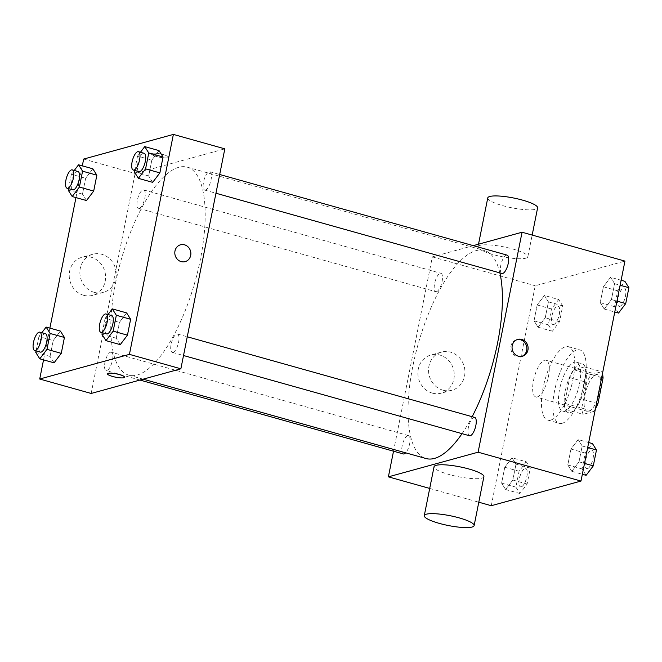 <?xml version="1.0" encoding="UTF-8"?>
<svg xmlns="http://www.w3.org/2000/svg" width="662" height="662" viewBox="0 0 662 662"><rect width="100%" height="100%" fill="white"/><g stroke="black" fill="none" stroke-linecap="round" stroke-linejoin="round"><path stroke-width="0.5" stroke-dasharray="3.31 2.48" d="M537.296 396.927A19.066 6.794 -74.3 0 0 548.012 378.482A19.066 6.794 -74.3 0 0 546.109 360.244A19.066 6.794 -74.3 0 0 534.416 376.761A19.066 6.794 -74.3 0 0 535.815 396.943A19.066 6.794 -74.3 0 0 537.296 396.927M588.741 411.359A19.066 6.794 -74.3 0 0 599.458 392.914A19.066 6.794 -74.3 0 0 597.554 374.675A19.066 6.794 -74.3 0 0 585.862 391.192A19.066 6.794 -74.3 0 0 587.26 411.383A19.066 6.794 -74.3 0 0 588.741 411.359M601.675 377.547L585.928 373.128A24.602 8.771 -74.3 0 0 584.472 366.913L573.979 369.801A24.602 8.771 -74.3 0 0 569.725 377.58L564.587 403.299L581.741 408.115L586.88 382.396A24.602 8.771 -74.3 0 1 591.125 374.609L601.617 371.73A24.602 8.771 -74.3 0 1 602.42 373.823M564.587 403.299A24.602 8.771 -74.3 0 0 566.043 409.513L576.536 406.633L593.682 411.441A24.602 8.771 -74.3 0 0 595.461 408.644M593.682 411.441L583.189 414.329A24.602 8.771 -74.3 0 1 581.741 408.115M585.928 373.128L580.789 398.847L596.536 403.266M566.043 409.513L583.189 414.329M576.536 406.633A24.602 8.771 -74.3 0 0 580.789 398.847M585.225 385.474A25.413 9.061 105.7 0 1 568.393 412.691A25.413 9.061 105.7 0 1 566.531 385.772A25.413 9.061 105.7 0 1 582.121 363.744A25.413 9.061 105.7 0 1 585.225 385.474M579.507 383.869A25.413 9.061 -74.3 0 0 576.403 362.139A25.413 9.061 -74.3 0 0 560.822 384.167A25.413 9.061 -74.3 0 0 562.675 411.085A25.413 9.061 -74.3 0 0 564.661 411.052A25.413 9.061 -74.3 0 0 579.507 383.869M569.725 377.58L586.88 382.396M584.472 366.913L601.617 371.73M573.979 369.801L591.125 374.609M562.22 423.275A38.123 13.588 -74.3 0 0 583.636 386.393A38.123 13.588 -74.3 0 0 579.838 349.908A38.123 13.588 -74.3 0 0 556.461 382.942A38.123 13.588 -74.3 0 0 559.241 423.316A38.123 13.588 -74.3 0 0 562.22 423.275M550.784 420.064A38.123 13.588 -74.3 0 0 572.208 383.182A38.123 13.588 -74.3 0 0 568.41 346.698A38.123 13.588 -74.3 0 0 545.025 379.731A38.123 13.588 -74.3 0 0 547.813 420.113A38.123 13.588 -74.3 0 0 550.784 420.064M610.587 277.295L614.609 283.692L611.44 299.563L604.249 309.046L600.227 302.65L603.396 286.77L610.587 277.295L614.609 283.692L611.44 299.563L604.249 309.046L600.227 302.65L603.396 286.77L610.587 277.295L621.113 280.249M544.404 295.484L548.426 301.88L545.248 317.752L538.057 327.235L534.035 320.838L537.205 304.967L544.404 295.484L548.426 301.88L545.248 317.752L538.057 327.235L534.035 320.838L537.205 304.967L544.404 295.484L558.695 299.497L562.708 305.894L559.539 321.765L552.348 331.24L548.326 324.843L551.496 308.972L558.695 299.497M491.278 505.71L535.227 285.752L624.945 261.101M578.158 439.576L582.179 445.973L579.01 461.844L571.819 471.327L567.797 464.931L570.967 449.051L578.158 439.576L582.179 445.973L579.01 461.844L571.819 471.327L567.797 464.931L570.967 449.051L578.158 439.576L588.692 442.53M511.974 457.765L515.996 464.161L512.827 480.041L505.627 489.516L501.606 483.119L504.783 467.248L511.974 457.765L515.996 464.161L512.827 480.041L505.627 489.516L501.606 483.119L504.783 467.248L511.974 457.765L526.265 461.778L530.287 468.175L527.109 484.046L519.918 493.521L515.897 487.133L519.074 471.253L526.265 461.778M462.035 433.66A108.022 38.504 -74.3 0 0 472.138 416.696M499.86 272.893A108.022 38.504 -74.3 0 0 484.402 250.534A108.022 38.504 -74.3 0 0 418.152 344.141A108.022 38.504 -74.3 0 0 426.047 458.543M393.518 451.194L432.344 256.889L473.28 245.635M436.506 291.661A9.533 3.401 -74.3 0 0 441.868 282.442A9.533 3.401 -74.3 0 0 440.917 273.315A9.533 3.401 -74.3 0 0 435.075 281.573A9.533 3.401 -74.3 0 0 435.77 291.669A9.533 3.401 -74.3 0 0 436.506 291.661M507.1 255.127A9.533 3.401 -74.3 0 0 501.258 263.385A9.533 3.401 -74.3 0 0 501.953 273.48M474.679 417.408A9.533 3.401 -74.3 0 0 468.828 425.666A9.533 3.401 -74.3 0 0 469.524 435.762M403.34 453.95A9.533 3.401 105.7 0 1 402.388 444.831A9.533 3.401 105.7 0 1 407.742 435.613A9.533 3.401 105.7 0 1 408.487 435.596A9.533 3.401 105.7 0 1 409.803 442.903A9.533 3.401 105.7 0 1 405.674 452.825M432.344 256.889L535.227 285.752M429.712 488.44L478.8 502.21M432.286 393.104A19.786 18.073 74.6 0 0 441.331 393.162A19.786 18.073 74.6 0 0 453.511 369.297A19.786 18.073 74.6 0 0 430.846 355.006A19.786 18.073 74.6 0 0 417.904 373.98A19.786 18.073 74.6 0 0 432.286 393.104M525.785 258.188A25.413 4.982 -168.7 0 0 527.846 256.757A25.413 4.982 -168.7 0 0 503.898 246.893A25.413 4.982 -168.7 0 0 477.997 246.794A25.413 4.982 -168.7 0 0 497.352 255.656A25.413 4.982 -168.7 0 0 525.785 258.188M483.889 476.714A25.413 4.982 11.3 0 1 457.988 476.623A25.413 4.982 11.3 0 1 434.04 466.76M487.762 197.913A25.413 4.982 -168.7 0 0 507.117 206.776A25.413 4.982 -168.7 0 0 535.55 209.308A25.413 4.982 -168.7 0 0 537.61 207.876M442.936 390.183A19.786 18.073 74.6 0 0 451.972 390.232A19.786 18.073 74.6 0 0 464.161 366.367A19.786 18.073 74.6 0 0 441.488 352.085A19.786 18.073 74.6 0 0 428.554 371.051A19.786 18.073 74.6 0 0 442.936 390.183M521.764 356.396A8.738 7.985 -105.4 0 1 521.143 356.595A8.738 7.985 -105.4 0 1 517.146 356.57A8.738 7.985 -105.4 0 1 510.799 348.121A8.738 7.985 -105.4 0 1 516.509 339.747A8.738 7.985 -105.4 0 1 517.146 339.598M137.233 375.023A108.022 38.504 -74.3 0 0 197.93 270.526A108.022 38.504 -74.3 0 0 187.172 167.147A108.022 38.504 -74.3 0 0 120.923 260.754A108.022 38.504 -74.3 0 0 128.809 375.155A108.022 38.504 -74.3 0 0 137.233 375.023M110.513 352.217A9.533 3.401 105.7 0 1 111.257 352.209A9.533 3.401 105.7 0 1 111.952 362.304A9.533 3.401 105.7 0 1 106.11 370.563A9.533 3.401 105.7 0 1 105.159 361.444A9.533 3.401 105.7 0 1 110.513 352.217M205.468 190.077A9.533 3.401 -74.3 0 0 210.822 180.858A9.533 3.401 -74.3 0 0 209.871 171.739A9.533 3.401 -74.3 0 0 204.028 179.998A9.533 3.401 -74.3 0 0 204.724 190.093A9.533 3.401 -74.3 0 0 205.468 190.077M173.039 352.358A9.533 3.401 -74.3 0 0 178.392 343.139A9.533 3.401 -74.3 0 0 177.449 334.02A9.533 3.401 -74.3 0 0 171.599 342.279A9.533 3.401 -74.3 0 0 172.294 352.374A9.533 3.401 -74.3 0 0 173.039 352.358M139.277 208.265A9.533 3.401 -74.3 0 0 144.63 199.047A9.533 3.401 -74.3 0 0 143.687 189.928A9.533 3.401 -74.3 0 0 137.837 198.186A9.533 3.401 -74.3 0 0 138.532 208.282A9.533 3.401 -74.3 0 0 139.277 208.265M91.157 393.46L135.114 173.494L224.823 148.842M85.646 178.277L92.837 168.793L85.646 178.277L82.477 194.148L85.646 178.277L71.355 174.263L74.252 170.448M86.499 200.545L82.477 194.148L86.499 200.545M119.408 322.369L126.599 312.886L119.408 322.369L116.231 338.241L119.408 322.369L105.117 318.356L108.014 314.541M120.252 344.637L116.231 338.241L120.252 344.637M43.543 359.871L49.882 328.129M75.965 197.59L82.311 165.839M151.83 160.088L159.029 150.605L151.83 160.088L148.66 175.96L151.83 160.088L137.547 156.075L140.443 152.26M152.682 182.356L148.66 175.96L152.682 182.356M53.217 340.558L60.407 331.083L53.217 340.558L50.047 356.429L53.217 340.558L38.926 336.544L41.822 332.729M54.069 362.826L50.047 356.429L54.069 362.826M83.669 159.062L135.114 173.494M83.611 295.285A19.786 18.073 74.6 0 0 92.655 295.335A19.786 18.073 74.6 0 0 104.836 271.47A19.786 18.073 74.6 0 0 82.171 257.187A19.786 18.073 74.6 0 0 69.229 276.153A19.786 18.073 74.6 0 0 83.611 295.285M167.817 157.763A8.738 1.713 -168.7 0 0 168.529 157.266A8.738 1.713 -168.7 0 0 160.295 153.874A8.738 1.713 -168.7 0 0 151.391 153.841A8.738 1.713 -168.7 0 0 158.044 156.886A8.738 1.713 -168.7 0 0 167.817 157.763A8.738 1.713 -168.7 0 0 168.529 157.275A8.738 1.713 -168.7 0 0 160.295 153.882A8.738 1.713 -168.7 0 0 151.391 153.849A8.738 1.713 -168.7 0 0 158.044 156.894A8.738 1.713 -168.7 0 0 167.817 157.763M107.443 373.798L107.443 373.807A8.738 1.713 11.3 0 1 107.443 373.798A8.738 1.713 11.3 0 1 108.146 373.31A8.738 1.713 11.3 0 1 117.927 374.179A8.738 1.713 11.3 0 1 124.58 377.224L124.572 377.232M94.261 292.356A19.786 18.073 74.6 0 0 103.305 292.414A19.786 18.073 74.6 0 0 115.486 268.549A19.786 18.073 74.6 0 0 92.812 254.258A19.786 18.073 74.6 0 0 79.879 273.232A19.786 18.073 74.6 0 0 94.261 292.356M185.153 261.631L185.153 261.631A8.738 7.985 -105.4 0 1 181.156 261.614A8.738 7.985 -105.4 0 1 174.809 253.165A8.738 7.985 -105.4 0 1 180.527 244.783L180.527 244.783M36.062 350.91L38.926 336.544M45.521 333.764A9.533 3.401 -74.3 0 0 39.679 342.022A9.533 3.401 -74.3 0 0 40.374 352.118M35.756 352.424L50.047 356.429M68.484 188.629L71.355 174.263M77.951 171.483A9.533 3.401 -74.3 0 0 72.108 179.741A9.533 3.401 -74.3 0 0 72.803 189.837M68.186 190.143L82.477 194.148M102.246 332.721L105.117 318.356M111.713 315.575A9.533 3.401 -74.3 0 0 105.862 323.834A9.533 3.401 -74.3 0 0 106.565 333.929M101.948 334.236L116.231 338.241M134.676 170.44L137.547 156.075M144.142 153.294A9.533 3.401 -74.3 0 0 138.292 161.553A9.533 3.401 -74.3 0 0 138.987 171.648M134.369 171.946L148.66 175.96M521.259 486.818A9.533 3.401 -74.3 0 0 526.613 477.592A9.533 3.401 -74.3 0 0 525.669 468.473A9.533 3.401 -74.3 0 0 519.819 476.731A9.533 3.401 -74.3 0 0 520.514 486.827A9.533 3.401 -74.3 0 0 521.259 486.818M515.996 464.161L530.287 468.175M512.827 480.041L527.109 484.046M505.627 489.516L519.918 493.521M501.606 483.119L515.897 487.133M504.783 467.248L519.074 471.253M521.308 486.827A9.533 3.401 -74.3 0 0 526.662 477.608A9.533 3.401 -74.3 0 0 525.711 468.489A9.533 3.401 -74.3 0 0 519.869 476.748A9.533 3.401 -74.3 0 0 520.564 486.843A9.533 3.401 -74.3 0 0 521.308 486.827M553.689 324.537A9.533 3.401 -74.3 0 0 559.042 315.311A9.533 3.401 -74.3 0 0 558.091 306.192A9.533 3.401 -74.3 0 0 552.249 314.45A9.533 3.401 -74.3 0 0 552.944 324.546A9.533 3.401 -74.3 0 0 553.689 324.537M548.426 301.88L562.708 305.894M545.248 317.752L559.539 321.765M538.057 327.235L552.348 331.24M534.035 320.838L548.326 324.843M537.205 304.967L551.496 308.972M553.73 324.546A9.533 3.401 -74.3 0 0 559.092 315.327A9.533 3.401 -74.3 0 0 558.14 306.208A9.533 3.401 -74.3 0 0 552.298 314.467A9.533 3.401 -74.3 0 0 552.993 324.554A9.533 3.401 -74.3 0 0 553.73 324.546M586.11 475.333L582.088 468.936L585.258 453.065L592.449 443.59M587.451 468.622A9.533 3.401 -74.3 0 0 592.804 459.403A9.533 3.401 -74.3 0 0 591.853 450.284A9.533 3.401 -74.3 0 0 586.011 458.543A9.533 3.401 -74.3 0 0 586.706 468.638A9.533 3.401 -74.3 0 0 587.451 468.622M582.179 445.973L587.691 447.52M579.01 461.844L584.521 463.392M571.819 471.327L582.345 474.282M567.797 464.931L582.088 468.936M570.967 449.051L585.258 453.065M587.492 468.638A9.533 3.401 -74.3 0 0 592.846 459.42A9.533 3.401 -74.3 0 0 591.902 450.301A9.533 3.401 -74.3 0 0 586.052 458.559A9.533 3.401 -74.3 0 0 586.747 468.646A9.533 3.401 -74.3 0 0 587.492 468.638M618.531 313.052L614.518 306.655L617.687 290.784L624.878 281.3M619.872 306.341A9.533 3.401 -74.3 0 0 625.234 297.122A9.533 3.401 -74.3 0 0 624.283 288.003A9.533 3.401 -74.3 0 0 618.432 296.262A9.533 3.401 -74.3 0 0 619.136 306.357A9.533 3.401 -74.3 0 0 619.872 306.341M614.609 283.692L620.12 285.239M611.44 299.563L616.943 301.111M604.249 309.046L614.775 312.001M600.227 302.65L614.518 306.655M603.396 286.77L617.687 290.784M619.922 306.357A9.533 3.401 -74.3 0 0 625.276 297.139A9.533 3.401 -74.3 0 0 624.324 288.011A9.533 3.401 -74.3 0 0 618.482 296.27A9.533 3.401 -74.3 0 0 619.177 306.365A9.533 3.401 -74.3 0 0 619.922 306.357M597.554 374.675L546.109 360.244M587.26 411.383L535.815 396.943M562.675 411.085L568.393 412.691M576.403 362.139L582.121 363.744M547.813 420.113L559.241 423.316M568.41 346.698L579.838 349.908M527.846 256.757L532.174 235.068M477.997 246.794L478.518 244.195M441.488 352.085L430.846 355.006M451.972 390.232L441.331 393.162M521.143 356.595L522.401 356.247M516.509 339.747L517.767 339.399M128.809 375.155L143.141 379.169M187.172 167.147L484.402 250.534M408.487 435.596L111.257 352.209M139.939 380.054L106.11 370.563M204.724 190.093L215.953 193.238M209.871 171.739L219.701 174.495M172.294 352.374L183.523 355.519M177.449 334.02L187.272 336.776M138.532 208.282L435.77 291.669M143.687 189.928L440.917 273.315M92.812 254.258L82.171 257.187M103.305 292.414L92.655 295.335"/><path stroke-width="0.99" d="M601.675 377.547L603.074 377.944A24.602 8.771 -74.3 0 0 602.42 373.823M603.074 377.944L597.935 403.663A24.602 8.771 -74.3 0 1 595.461 408.644M596.536 403.266L597.935 403.663M473.28 245.635L522.053 232.23L624.945 261.101L580.988 481.059L491.278 505.71L478.8 502.21M522.053 232.23L478.105 452.196L580.988 481.059M518.404 356.222A8.738 7.985 -105.4 0 1 512.057 347.782A8.738 7.985 -105.4 0 1 517.767 339.399A8.738 7.985 -105.4 0 1 527.779 345.713A8.738 7.985 -105.4 0 1 522.401 356.247A8.738 7.985 -105.4 0 1 518.404 356.222M143.141 379.169L426.047 458.543A108.022 38.504 -74.3 0 0 434.471 458.41A108.022 38.504 -74.3 0 0 462.035 433.66M472.138 416.696A108.022 38.504 -74.3 0 0 499.86 272.893M478.105 452.196L388.387 476.847L393.518 451.194M215.953 193.238L501.953 273.48A9.533 3.401 -74.3 0 0 502.698 273.472A9.533 3.401 -74.3 0 0 508.052 264.246A9.533 3.401 -74.3 0 0 507.1 255.127L219.701 174.495M183.523 355.519L469.524 435.762A9.533 3.401 -74.3 0 0 470.268 435.753A9.533 3.401 -74.3 0 0 475.622 426.527A9.533 3.401 -74.3 0 0 474.679 417.408L187.272 336.776M405.674 452.825A9.533 3.401 105.7 0 1 403.34 453.95L139.939 380.054M388.387 476.847L429.712 488.44M424.276 515.64L434.04 466.76A25.413 4.982 11.3 0 1 436.101 465.32A25.413 4.982 11.3 0 1 464.534 467.86A25.413 4.982 11.3 0 1 483.889 476.714L474.124 525.595A25.413 4.982 11.3 0 1 448.224 525.504A25.413 4.982 11.3 0 1 424.276 515.64A25.413 4.982 11.3 0 1 426.336 514.2A25.413 4.982 11.3 0 1 454.769 516.741A25.413 4.982 11.3 0 1 474.124 525.595M532.174 235.068L537.61 207.876A25.413 4.982 -168.7 0 0 513.662 198.012A25.413 4.982 -168.7 0 0 487.762 197.913L478.518 244.195M517.146 339.598A8.738 7.985 -105.4 0 1 526.522 346.052A8.738 7.985 -105.4 0 1 521.764 356.396M82.311 165.839L83.669 159.062L173.378 134.411L224.823 148.842L180.867 368.8L91.157 393.46L39.712 379.028L43.543 359.871M173.378 134.411L129.429 354.369L180.867 368.8M181.165 261.614A8.738 7.985 -105.4 0 1 174.809 253.165A8.738 7.985 -105.4 0 1 180.527 244.783A8.738 7.985 -105.4 0 1 190.54 251.097A8.738 7.985 -105.4 0 1 185.153 261.631A8.738 7.985 -105.4 0 1 181.165 261.614M92.837 168.793L96.859 175.19L93.69 191.07L86.499 200.545L93.69 191.07L96.859 175.19L92.837 168.793L78.546 164.788L82.568 171.185L79.399 187.056L72.208 196.54L68.186 190.143L68.484 188.629M126.599 312.886L130.621 319.283L127.452 335.162L120.252 344.637L127.452 335.162L130.621 319.283L126.599 312.886L112.308 308.881L116.33 315.278L113.161 331.149L105.961 340.632L101.948 334.236L102.246 332.721M49.882 328.129L75.965 197.59M129.429 354.369L39.712 379.028M159.029 150.605L163.051 157.002L159.873 172.873L152.682 182.356L159.873 172.873L163.051 157.002L159.029 150.605L144.738 146.6L148.76 152.996L145.582 168.868L138.391 178.343L134.369 171.946L134.676 170.44M60.407 331.083L64.429 337.471L61.26 353.351L54.069 362.826L61.26 353.351L64.429 337.471L60.407 331.083L46.125 327.069L50.138 333.466L46.969 349.337L39.778 358.821L35.756 352.424L36.062 350.91M108.146 373.31A8.738 1.713 11.3 0 1 117.919 374.187A8.738 1.713 11.3 0 1 124.572 377.232A8.738 1.713 11.3 0 1 115.676 377.199A8.738 1.713 11.3 0 1 107.443 373.807A8.738 1.713 11.3 0 1 108.146 373.31M124.58 377.224A8.738 1.713 11.3 0 1 115.676 377.191A8.738 1.713 11.3 0 1 107.443 373.807M180.527 244.783A8.738 7.985 -105.4 0 1 190.532 251.097A8.738 7.985 -105.4 0 1 185.153 261.631M41.822 332.729L46.125 327.069M34.656 350.521L40.374 352.118A9.533 3.401 -74.3 0 0 41.118 352.11A9.533 3.401 -74.3 0 0 46.472 342.891A9.533 3.401 -74.3 0 0 45.521 333.764L39.811 332.167A9.533 3.401 -74.3 0 0 33.961 340.425A9.533 3.401 -74.3 0 0 34.656 350.521A9.533 3.401 -74.3 0 0 35.4 350.504A9.533 3.401 -74.3 0 0 40.754 341.286A9.533 3.401 -74.3 0 0 39.811 332.167M50.138 333.466L64.429 337.471M46.969 349.337L61.26 353.351M39.778 358.821L54.069 362.826M74.252 170.448L78.546 164.788M67.085 188.231L72.803 189.837A9.533 3.401 -74.3 0 0 73.548 189.829A9.533 3.401 -74.3 0 0 78.902 180.61A9.533 3.401 -74.3 0 0 77.951 171.483L72.232 169.877A9.533 3.401 -74.3 0 0 66.39 178.144A9.533 3.401 -74.3 0 0 67.085 188.231A9.533 3.401 -74.3 0 0 67.83 188.223A9.533 3.401 -74.3 0 0 73.184 179.005A9.533 3.401 -74.3 0 0 72.232 169.877M82.568 171.185L96.859 175.19M79.399 187.056L93.69 191.07M72.208 196.54L86.499 200.545M108.014 314.541L112.308 308.881M100.847 332.324L106.565 333.929A9.533 3.401 -74.3 0 0 107.302 333.921A9.533 3.401 -74.3 0 0 112.664 324.703A9.533 3.401 -74.3 0 0 111.713 315.575L105.994 313.97A9.533 3.401 -74.3 0 0 100.152 322.228A9.533 3.401 -74.3 0 0 100.847 332.324A9.533 3.401 -74.3 0 0 101.592 332.316A9.533 3.401 -74.3 0 0 106.946 323.097A9.533 3.401 -74.3 0 0 105.994 313.97M116.33 315.278L130.621 319.283M113.161 331.149L127.452 335.162M105.961 340.632L120.252 344.637M140.443 152.26L144.738 146.6M133.277 170.043L138.987 171.648A9.533 3.401 -74.3 0 0 139.732 171.64A9.533 3.401 -74.3 0 0 145.086 162.413A9.533 3.401 -74.3 0 0 144.142 153.294L138.424 151.689A9.533 3.401 -74.3 0 0 132.574 159.947A9.533 3.401 -74.3 0 0 133.277 170.043A9.533 3.401 -74.3 0 0 134.014 170.035A9.533 3.401 -74.3 0 0 139.376 160.816A9.533 3.401 -74.3 0 0 138.424 151.689M148.76 152.996L163.051 157.002M145.582 168.868L159.873 172.873M138.391 178.343L152.682 182.356M588.692 442.53L592.449 443.59L596.47 449.986L593.301 465.858L586.11 475.333L582.345 474.282M587.691 447.52L596.47 449.986M584.521 463.392L593.301 465.858M621.113 280.249L624.878 281.3L628.9 287.697L625.731 303.577L618.531 313.052L614.775 312.001M620.12 285.239L628.9 287.697M616.943 301.111L625.731 303.577"/></g></svg>
